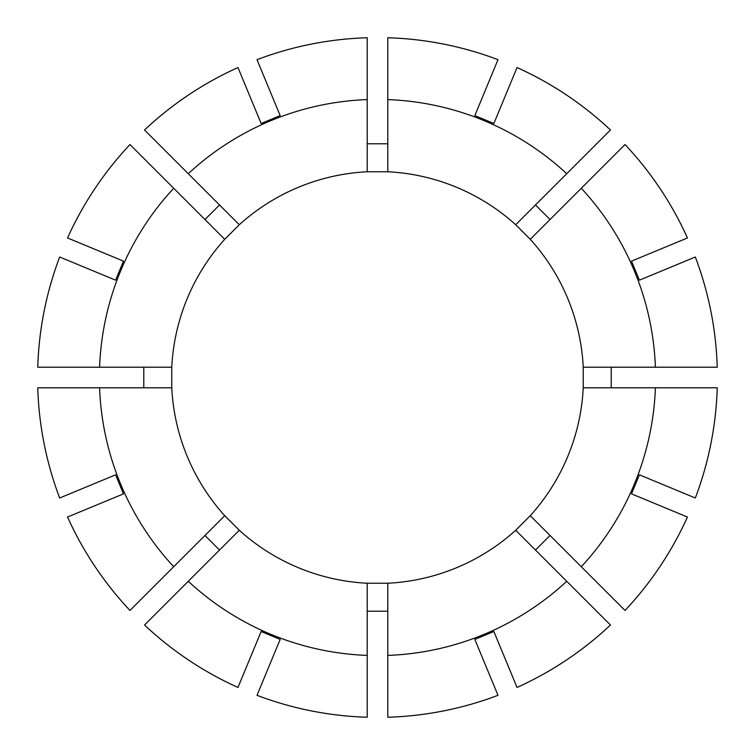 <?xml version="1.0" encoding="UTF-8"?>
<svg xmlns="http://www.w3.org/2000/svg" width="755" height="755" viewBox="0 0 755 755"><rect width="100%" height="100%" fill="white"/><g stroke="black" fill="none" stroke-linecap="round" stroke-linejoin="round"><path stroke-width="1.13" d="M224.735 239.297L239.297 224.735A206.002 206.002 0 0 1 367.204 171.762L387.796 171.762A206.002 206.002 0 0 1 515.703 224.735L530.265 239.297A206.002 206.002 0 0 1 583.237 367.204L583.237 387.796A206.002 206.002 0 0 1 530.265 515.703L515.703 530.265A206.002 206.002 0 0 1 387.796 583.237L367.204 583.237A206.002 206.002 0 0 1 239.297 530.265L224.735 515.703A206.002 206.002 0 0 1 171.762 387.796L171.762 367.204A206.002 206.002 0 0 1 224.735 239.297L129.973 144.545A339.91 339.91 0 0 0 67.554 237.967A339.901 339.901 0 0 1 129.983 144.545M204.964 219.526L219.526 204.964M143.79 387.796L143.79 367.204M219.526 550.036L204.964 535.474M387.796 611.21L367.204 611.21M611.21 367.204L611.21 387.796M550.036 535.474L535.474 550.036M367.204 143.79L387.796 143.79M497.998 695.327L497.998 695.327A339.91 339.91 0 0 1 387.796 717.25L387.796 655.406A278.095 278.095 0 0 0 566.731 581.293L610.455 625.017A339.901 339.901 0 0 1 517.033 687.437L493.864 631.51L474.829 639.4L497.998 695.327A339.901 339.901 0 0 1 387.796 717.241M367.204 583.237L367.204 717.25A339.91 339.91 0 0 1 257.002 695.327L280.171 639.4L261.136 631.51L237.967 687.437A339.91 339.91 0 0 1 144.545 625.027L239.297 530.265M687.437 517.033L687.446 517.033A339.91 339.91 0 0 1 625.027 610.455L581.293 566.731A278.095 278.095 0 0 0 655.406 387.796L717.241 387.796A339.901 339.901 0 0 1 695.327 497.998L639.4 474.829L631.51 493.864L687.437 517.033A339.901 339.901 0 0 1 625.017 610.455M144.545 129.983L144.545 129.973A339.91 339.91 0 0 1 237.967 67.554L261.136 123.49L280.171 115.6L257.002 59.673A339.901 339.901 0 0 1 367.204 37.759L367.204 99.594A278.095 278.095 0 0 0 188.269 173.707L144.545 129.983A339.901 339.901 0 0 1 237.967 67.563L237.967 67.563M224.735 515.703L129.973 610.455A339.91 339.91 0 0 1 67.554 517.033L123.49 493.864L115.6 474.829L59.673 497.998A339.91 339.91 0 0 1 37.75 387.796L37.75 387.796A339.901 339.901 0 0 0 59.673 497.998L59.673 497.998M171.762 367.204L37.75 367.204A339.91 339.91 0 0 1 59.673 257.002L115.6 280.171L123.49 261.136L67.563 237.967M695.327 257.002A339.91 339.91 0 0 1 717.25 367.204L717.25 367.204A339.901 339.901 0 0 0 695.327 257.002L639.4 280.171L631.51 261.136L687.446 237.967A339.91 339.91 0 0 0 625.027 144.545L625.017 144.545A339.901 339.901 0 0 1 687.437 237.967M367.204 717.241A339.901 339.901 0 0 1 257.002 695.327M129.983 610.455A339.901 339.901 0 0 1 67.563 517.033M37.759 367.204A339.901 339.901 0 0 1 59.673 257.002M387.796 171.762L387.796 37.759A339.91 339.91 0 0 1 497.998 59.673L474.829 115.6L493.864 123.49L517.033 67.563A339.901 339.901 0 0 1 610.455 129.983L610.455 129.973A339.91 339.91 0 0 0 517.033 67.554L517.033 67.563M535.474 204.964L550.036 219.526M387.796 37.759L387.796 37.75A339.901 339.901 0 0 1 497.998 59.673L497.998 59.673M387.796 99.594A278.095 278.095 0 0 1 566.731 173.707L610.455 129.983M610.455 625.017L610.455 625.027A339.91 339.91 0 0 1 517.033 687.446M717.241 387.796L717.25 387.796A339.91 339.91 0 0 1 695.327 497.998M257.002 59.673L257.002 59.673A339.91 339.91 0 0 1 367.204 37.75M515.703 530.265L566.731 581.293M387.796 583.237L387.796 655.406M367.204 655.406A278.095 278.095 0 0 1 188.269 581.293M530.265 515.703L581.293 566.731M583.237 387.796L655.406 387.796M239.297 224.735L188.269 173.707M367.204 171.762L367.204 99.594M171.762 387.796L37.759 387.796M173.707 566.731A278.095 278.095 0 0 1 99.594 387.796M99.594 367.204A278.095 278.095 0 0 1 173.707 188.269M515.703 224.735L566.731 173.707M583.237 367.204L717.241 367.204M530.265 239.297L581.293 188.269A278.095 278.095 0 0 1 655.406 367.204M237.967 687.446L237.967 687.437A339.901 339.901 0 0 1 144.545 625.017M581.293 188.269L625.017 144.545"/></g></svg>
